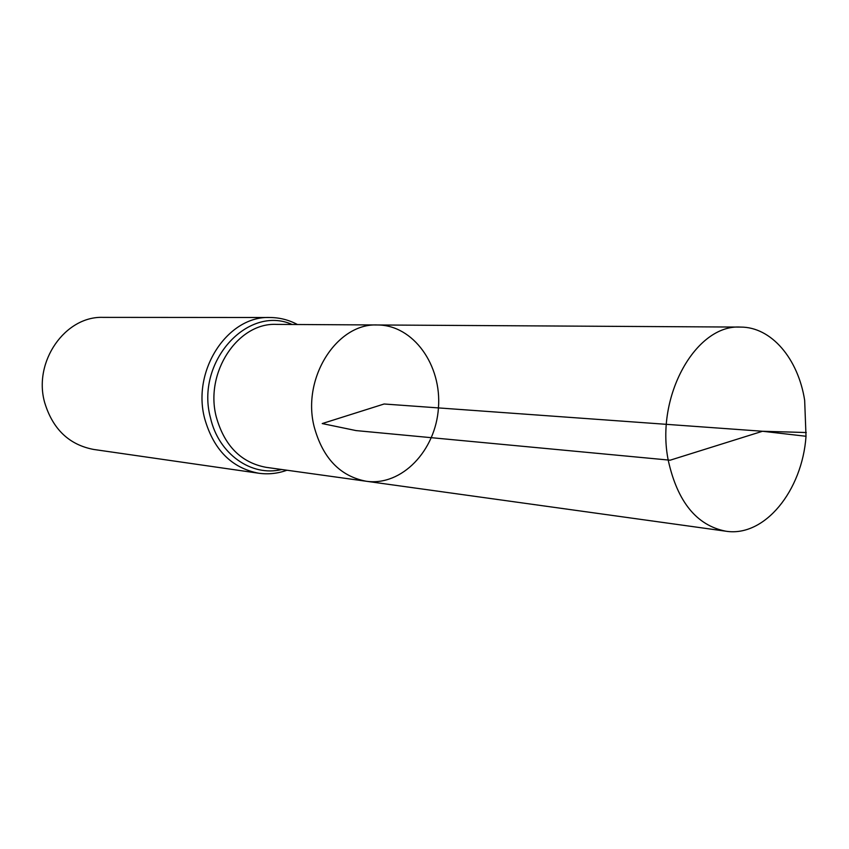 <?xml version="1.0" encoding="UTF-8"?>
<svg xmlns="http://www.w3.org/2000/svg" width="849" height="849" viewBox="0 0 849 849"><rect width="100%" height="100%" fill="white"/><g stroke="black" fill="none" stroke-linecap="round" stroke-linejoin="round"><path stroke-width="1.27" d="M366.28 481.256L266.108 467.332C241.116 462.641 224.518 445.895 216.325 417.092C204.45 372.552 237.869 322.408 276.403 324.392L377.54 324.976C337.127 322.79 301.724 377.773 314.109 426.538C322.662 458.046 340.056 476.278 366.28 481.256C401.768 486.328 435.686 450.692 438.445 407.913C441.851 365.176 413.389 325.04 377.54 324.976C337.127 322.79 301.724 377.773 314.109 426.538C322.662 458.046 340.056 476.278 366.28 481.256L725.81 531.198C764.524 537.449 802.241 490.818 806.019 436.269L804.661 400.314C798.187 358.734 771.391 326.897 740.519 327.088C695.83 324.095 655.057 396.748 668.343 460.763C677.576 501.992 696.732 525.467 725.81 531.198M297.447 324.52C288.84 319.914 279.671 317.568 269.95 317.505L103.196 317.377C65.214 315.786 32.888 361.801 44.732 402.776C52.84 429.233 69.162 444.791 93.677 449.45L258.722 473.233C268.358 474.559 277.772 473.551 286.941 470.229M806.019 436.269L762.529 431.26L384.119 403.997L322.217 423.566L356.071 430.592L670.137 460.2L762.529 431.26L806.285 432.534M269.95 317.505C227.988 315.563 191.662 370.111 204.662 418.568C213.587 449.8 231.607 468.022 258.722 473.233M292.152 324.488C247.706 304.43 195.174 362.067 210.478 417.825C218.564 454.045 251.506 477.021 281.709 469.508M377.54 324.976L740.519 327.088"/></g></svg>

